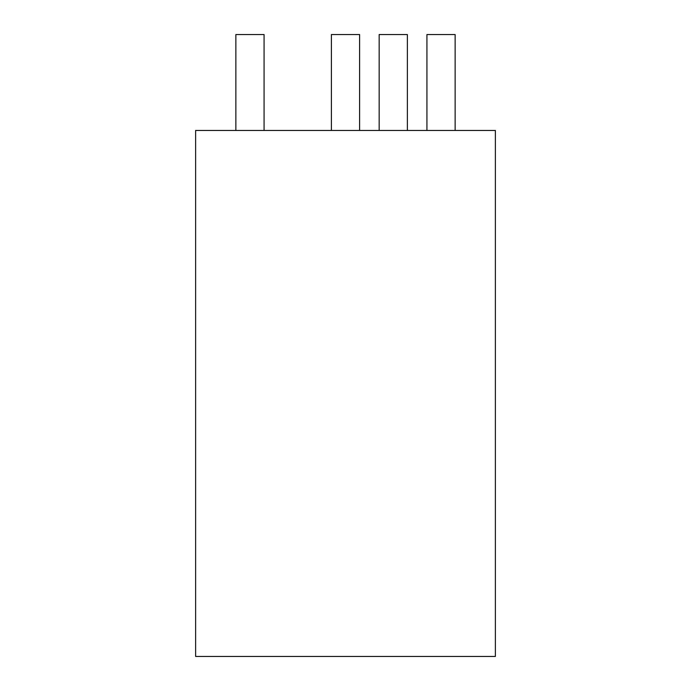 <?xml version="1.0" encoding="UTF-8"?>
<svg xmlns="http://www.w3.org/2000/svg" width="691" height="691" viewBox="0 0 691 691"><rect width="100%" height="100%" fill="white"/><g stroke="black" fill="none" stroke-linecap="round" stroke-linejoin="round"><path stroke-width="1.04" d="M195.622 130.461L195.622 656.45L495.378 656.45L495.378 130.461L195.622 130.461M235.864 130.461L235.864 34.55L264.074 34.55L264.074 130.461M331.395 130.461L331.395 34.55L359.605 34.55L359.605 130.461M379.16 130.461L379.16 34.55L407.37 34.55L407.37 130.461M426.926 130.461L426.926 34.55L455.136 34.55L455.136 130.461"/></g></svg>
